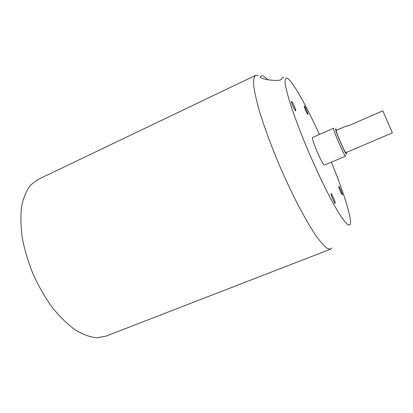 <?xml version="1.0" encoding="UTF-8"?>
<svg xmlns="http://www.w3.org/2000/svg" width="413" height="413" viewBox="0 0 413 413"><rect width="100%" height="100%" fill="white"/><g stroke="black" fill="none" stroke-linecap="round" stroke-linejoin="round"><path stroke-width="0.62" d="M345.717 156.062L324.603 165.035C323.069 166.609 310.468 137.436 312.672 137.426L333.683 128.2C332.062 127.942 344.783 157.394 345.717 156.062L345.8 155.861M346.337 152.495L346.538 154.064C345.681 155.18 333.998 128.015 335.748 128.964L336.703 130.193M338.789 186.408L338.805 186.397C339.238 185.984 342.888 194.518 342.392 194.807L342.377 194.817C341.943 195.256 338.257 186.599 338.789 186.408M291.501 101.299C292.337 101.417 296.431 110.823 295.677 110.891L295.615 110.891C294.825 110.891 290.659 101.34 291.428 101.299L291.501 101.299M304.314 106.079C304.939 106.146 308.521 114.401 307.938 114.427L307.897 114.427C307.308 114.453 303.669 106.084 304.267 106.079L304.314 106.079M331.092 193.635L331.112 193.62C331.701 193.108 335.867 202.881 335.232 203.294L335.206 203.315C334.623 203.852 330.405 193.919 331.092 193.635M331.402 162.144C343.115 190.76 351.654 217.439 350.389 223.887L350.162 224.631L348.262 225.08C346.182 223.536 343.27 219.912 339.527 214.208C335.356 207.321 330.643 198.715 325.387 188.385C319.951 177.285 314.51 165.479 309.058 152.975C301.092 134.189 294.34 116.342 289.849 102.352C287.293 93.834 285.698 87.246 285.063 82.59C284.97 79.131 285.734 77.675 287.355 78.227L287.494 78.31C293.054 81.81 306.632 106.311 319.44 134.452M283.948 77.928C282.652 77.185 281.836 77.592 281.496 79.141C280.592 81.867 262.343 79.745 260.582 77.427L260.309 76.89C261.021 75.646 262.136 75.398 263.659 76.152L268.047 79.802M258.099 75.667L255.466 75.424C253.969 76.777 253.375 80.148 253.685 85.537C254.563 92.099 256.437 100.509 259.312 110.751C264.31 127.24 271.687 147.198 280.442 167.735C286.446 181.348 292.528 194.177 298.676 206.232C304.691 217.481 310.24 227 315.331 234.775C320.029 241.378 323.937 245.895 327.065 248.332L330.539 249.189L331.82 247.945M345.939 152.665C345.191 153.631 335.057 130.162 336.311 130.363L344.86 126.621L349.222 125.485L382.83 110.782L392.35 132.883L345.939 152.665M330.539 249.189L105.542 336.29L96.58 337.777C89.9 337.091 82.755 334.463 75.145 329.894C67.412 324.205 59.823 316.776 52.363 307.597C45.182 297.572 38.801 286.55 33.231 274.537C28.301 262.245 24.646 250.046 22.271 237.945C20.702 226.226 20.495 215.601 21.646 206.072C23.536 197.404 26.525 190.398 30.603 185.06L37.831 179.557L255.466 75.424M260.309 76.89L260.52 77.376"/></g></svg>
